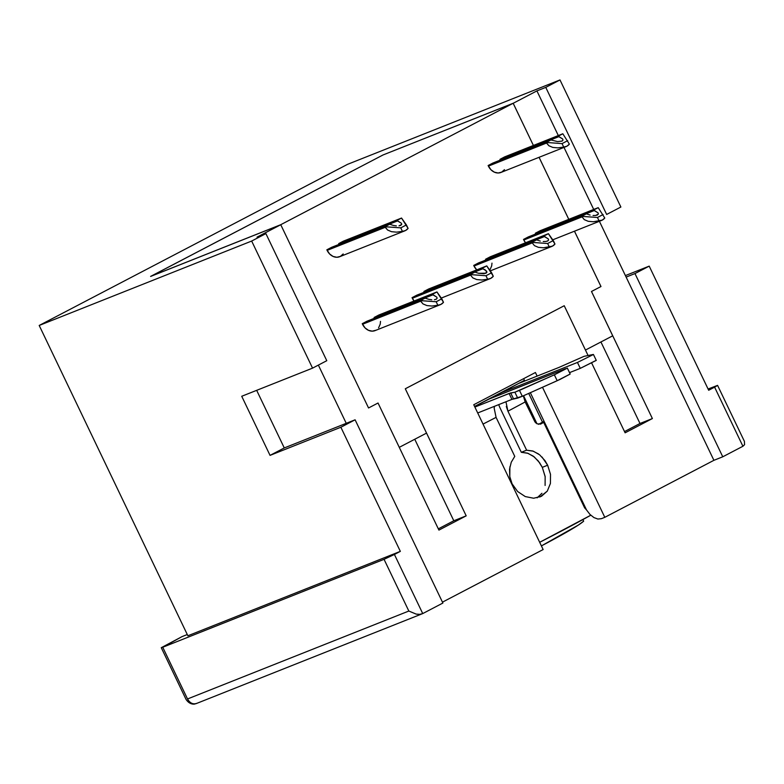 <?xml version="1.0" encoding="UTF-8"?>
<svg xmlns="http://www.w3.org/2000/svg" width="784" height="784" viewBox="0 0 784 784"><rect width="100%" height="100%" fill="white"/><g stroke="black" fill="none" stroke-linecap="round" stroke-linejoin="round"><path stroke-width="1.18" d="M584.07 356.328L593.272 354.466L584.07 356.328L558.904 367.441L518.489 383.503L558.904 367.441L584.07 356.328M542.028 457.023L547.653 465.226L542.293 467.352L538.324 461.031L533.218 456.121L527.397 453.113L521.311 452.299L526.623 450.192L532.728 450.996L538.569 453.995M545.105 485.453L545.145 476.496L542.293 467.352L547.653 465.226L550.505 474.359L550.427 483.434L547.291 491.117L539.892 497.017M537.128 497.85L541.93 493.293M540.382 424.183L540.725 424.026A173.891 8.497 154.4 0 0 544.38 421.998A173.891 8.497 154.4 0 1 540.725 424.026L537.138 423.84L535.345 422.4L525.153 401.957A173.891 8.497 154.4 0 1 507.934 411.179L526.623 450.192L533.316 451.192L539.637 454.818L544.988 460.639L547.653 465.226L550.505 474.359L550.427 483.434L547.291 491.117L541.43 496.311L533.669 498.232L525.27 496.576L517.646 491.539L512.079 483.816L509.786 476.633L509.531 469.195L511.256 462.227L514.765 456.386L496.076 417.372A173.891 8.497 154.4 0 1 483.032 424.085A173.891 8.497 154.4 0 0 496.076 417.372L496.037 417.304M506.307 406.435L507.934 411.179L526.623 450.192L521.311 452.299L499.78 407.376L521.311 452.299L527.985 453.309L534.286 456.945L539.627 462.776L542.293 467.352L545.203 476.868M544.037 421.273A164.052 8.016 154.4 0 1 538.579 424.35A164.052 8.016 -25.6 0 0 544.037 421.273M542.489 422.155L528.72 393.421L542.489 422.155M543.841 422.733L584.619 507.846L586.52 509.953L584.619 507.846L543.841 422.733A178.821 8.732 -25.6 0 0 544.547 422.341A178.821 8.732 154.4 0 1 543.841 422.733L544.557 422.36L530.347 392.696L544.557 422.36L543.841 422.733M513.157 103.263L533.404 145.461L513.197 103.282L536.913 90.895L513.197 103.282L383.043 154.958L513.157 103.263L280.721 224.714L513.157 103.263M539.059 157.31L568.782 219.353L539.059 157.31M574.456 231.202L600.965 286.523L591.479 291.481L612.716 335.817L585.462 350.056L612.716 335.817L591.499 291.481L652.386 418.558L639.989 423.487L600.936 341.971L639.989 423.487L624.515 431.572L639.989 423.487L652.386 418.558L591.479 291.481L600.965 286.523L574.456 231.202L600.985 286.523L591.499 291.481L600.985 286.523L574.476 231.192M564.206 305.74L405.299 388.766L426.535 433.101L399.272 447.341L426.535 433.101L405.299 388.766L564.206 305.74M422.733 613.578L442.891 603.043L355.103 419.803L340.864 427.241L270.049 455.377L241.727 396.273L312.551 368.137L241.727 396.273L270.049 455.377L340.864 427.241L400.34 551.368L187.876 635.775L39.2 325.458L251.664 241.051L312.551 368.137L326.781 360.699L265.894 233.612L251.664 241.051L312.551 368.137L326.781 360.699L265.894 233.612L257.034 237.131L280.76 224.734L150.626 276.438L280.76 224.734L368.549 407.974L378.035 403.015L438.922 530.102L378.035 403.015L368.549 407.974L378.035 403.015L368.549 407.974L280.76 224.734L257.034 237.131L265.894 233.612L251.664 241.051L39.2 325.458L347.537 164.346L559.992 79.939L545.762 87.377L536.913 90.895L545.762 87.377L606.649 214.453L620.879 207.025L559.992 79.939L545.762 87.377L606.649 214.453L620.879 207.025L559.992 79.939L347.537 164.346L39.2 325.458L187.876 635.775L400.34 551.368L394.411 554.464L422.733 613.578L442.891 603.043L355.103 419.803L340.864 427.241L400.34 551.368L384.052 559.325L162.739 647.251L182.035 636.618L187.278 634.53L182.035 636.618L161.269 647.692L162.739 647.251L187.523 698.965L408.836 611.04L384.052 559.325L162.739 647.251L187.523 698.965A8.203 6.674 68.3 0 0 196.48 703.493L422.733 613.578L394.411 554.464L384.052 559.325L408.836 611.04L416.206 614.117L419.852 614.333L422.733 613.578L419.852 614.333L416.206 614.117L408.836 611.04L187.523 698.965C190.022 703.277 193.178 704.708 196.99 703.258L194.883 703.944C195.422 703.944 190.14 705.571 186.053 699.416L161.269 647.692M561.756 141.238L562.99 140.15L562.687 138.984L558.972 136.602L500.27 159.916L499.986 159.328L500.27 159.916L558.972 136.602L558.081 136.249L499.986 159.328L504.729 156.849L499.986 159.328L558.081 136.249L562.824 133.77L569.37 144.138A11.486 9.349 -111.7 0 1 566.126 146.559A11.486 9.349 -111.7 0 1 563.725 147.088L566.842 146.226L569.37 144.138L562.824 133.77L504.729 156.849L562.824 133.77L558.081 136.249L562.687 138.984L562.99 140.15L562.138 141.061L557.659 141.61L550.966 139.964L492.871 163.043L488.128 165.522L490.941 169.746L494.351 172.157L498.114 172.999L501.672 172.127L504.475 169.677M523.81 240.002L525.564 242.766A11.486 9.349 68.3 0 1 523.81 240.002L523.526 239.414L523.81 240.002L581.904 216.923L523.81 240.002M540.137 230.731L535.384 233.211L535.668 233.808L535.384 233.211L540.137 230.731L598.221 207.652L540.137 230.731M528.269 236.935L523.526 239.414L581.62 216.335L584.276 219.638L581.62 216.335L523.526 239.414L528.269 236.935L586.363 213.856L528.269 236.935M339.06 244.353A4.92 4.008 68.3 0 0 338.992 244.196L397.694 220.872L396.792 220.52L401.545 218.05L343.451 241.129L338.708 243.599L338.992 244.196L397.694 220.872L401.408 223.254L401.712 224.43L400.536 225.478M338.992 244.196L338.708 243.599L396.792 220.52L338.708 243.599L343.451 241.129L401.545 218.05L408.092 228.409A11.486 9.349 -111.7 0 1 404.848 230.829A11.486 9.349 -111.7 0 1 402.437 231.358L405.563 230.506L408.092 228.409L406.416 224.92L400.771 227.87L402.437 231.358L396.626 232.152L391.52 231.692L387.6 230.026L384.934 226.723L389.677 224.244L331.593 247.323L326.85 249.802L329.662 254.016L333.063 256.437L336.836 257.27L340.383 256.397L343.186 253.947M374.458 318.235A4.92 4.008 68.3 0 0 374.389 318.079L433.091 294.755L432.2 294.412L436.943 291.932L378.848 315.011L374.105 317.491L374.389 318.079L433.091 294.755L436.806 297.146L437.109 298.312L435.933 299.37M374.389 318.079L374.105 317.491L432.2 294.412L374.105 317.491L378.848 315.011L436.943 291.932L443.489 302.301A11.486 9.349 -111.7 0 1 440.245 304.721A11.486 9.349 -111.7 0 1 437.844 305.25L440.961 304.388L443.489 302.301L441.813 298.802L436.169 301.752L437.844 305.25L432.023 306.034L426.917 305.574L422.997 303.918L420.342 300.605L425.085 298.126L366.99 321.205L362.247 323.684L365.06 327.908L368.47 330.319L372.233 331.152L375.791 330.28M378.584 327.839L380.211 324.184L380.505 321.391M416.794 295.176L412.051 297.655L414.089 301.007A11.486 9.349 68.3 0 1 412.335 298.253L470.429 275.174L412.335 298.253L412.051 297.655L470.145 274.576L412.051 297.655L416.794 295.176L474.888 272.097L416.794 295.176M441.294 298.067L490.049 278.692A11.486 9.349 -111.7 0 0 493.293 276.272L491.627 272.783L485.972 275.733L487.648 279.222L490.764 278.359L493.293 276.272L486.746 265.903L428.662 288.982L423.919 291.462L482.003 268.383L486.746 265.903L428.662 288.982L423.919 291.462L424.193 292.05L482.905 268.736L486.609 271.117L486.913 272.283L485.747 273.342M474.006 266.031L476.75 269.872A11.486 9.349 68.3 0 1 474.006 266.031L473.722 265.433L474.006 266.031L532.091 242.952L474.006 266.031M490.059 269.588L491.676 265.933L491.98 263.14M490.323 256.76L485.58 259.239L485.864 259.827L485.58 259.239L490.323 256.76L548.418 233.681L490.323 256.76M478.465 262.954L473.722 265.433L531.817 242.354L534.472 245.666L531.817 242.354L473.722 265.433L478.465 262.954L536.56 239.875L478.465 262.954M474.575 406.445L524.447 380.387L523.624 378.672L524.741 381.014L524.447 380.387L474.575 406.445M625.113 432.807L591.685 363.061L625.113 432.807L652.386 418.558L625.113 432.807M588.01 355.377L564.225 305.731L405.299 388.766L466.196 515.843L453.809 520.772L414.756 439.256L453.809 520.772L438.325 528.857L453.809 520.772L466.196 515.843L405.308 388.766L564.225 305.731L588.01 355.377M539.078 157.31L568.802 219.344L539.078 157.31M744.584 444.655L742.918 446.263L744.584 444.655L744.408 441.372L717.576 385.375L708.079 389.011L717.497 385.483L714.606 387.159L742.918 446.263L722.76 456.798L742.918 446.263L714.606 387.159L708.677 390.256L649.201 266.129L634.971 273.567L722.76 456.798L713.91 460.316L626.122 277.085L634.971 273.567L722.76 456.798L713.91 460.316L604.807 517.322L601.377 518.685L597.869 519.037L593.909 517.567L589.96 514.422L586.52 509.953L544.557 422.36L586.52 509.953L589.96 514.422L593.978 517.607M717.576 385.375L708.677 390.256L649.201 266.129L625.397 275.586L649.201 266.129L634.971 273.567L626.122 277.085L713.91 460.316L604.807 517.322L542.499 387.276L604.807 517.322L601.377 518.685L597.869 519.037M593.713 209.446L563.99 147.412L593.713 209.446M558.316 135.563L536.913 90.895L558.316 135.563M355.103 419.803L346.244 423.321L318.353 365.099L346.244 423.321L355.103 419.803M543.145 549.545L442.47 602.151L543.145 549.545L473.761 404.73L543.145 549.545M438.922 530.102L466.196 515.843L438.922 530.102M599.388 221.294L626.122 277.085L599.388 221.294M537.138 376.095L535.423 372.508L473.761 404.73L535.423 372.508L537.138 376.095M256.672 390.334L284.278 447.938L346.244 423.321L284.278 447.938L270.049 455.377L284.278 447.938L256.672 390.334M525.27 496.576L517.646 491.539L512.079 483.816L509.786 476.633L509.894 466.774M539.666 542.303A173.891 8.497 -25.6 0 0 590.783 515.225L539.666 542.303M583.659 521.174L582.894 519.576L583.659 521.174L578.337 525.084L541.401 545.909A129.605 6.331 -25.6 0 0 583.659 521.174M536.981 423.752L523.555 395.724L536.981 423.752M150.626 276.438L383.043 154.958L150.606 276.409L280.721 224.714L150.626 276.438M511.256 462.227L514.765 456.386L496.076 417.372L494.155 408.131M494.145 408.248L494.518 406.298M474.604 406.494L489.353 398.938A177.174 8.653 -25.6 0 1 474.604 406.514A177.174 8.653 -25.6 0 0 489.353 398.938L565.587 368.647L488.873 399.164M509.1 393.47L511.923 399.379L477.711 412.972L511.923 399.379L509.1 393.47L514.872 392.196L517.705 398.105L511.923 399.379L513.52 398.831L510.688 392.921L513.52 398.831L522.301 396.283L517.705 398.105L514.872 392.196L510.688 392.921L474.879 407.063L509.1 393.47M537.138 423.84L535.668 422.743M534.972 421.959L525.123 401.908M593.439 354.486L577.445 362.453L501.211 392.745L498.634 395.244L501.211 392.745L577.445 362.453L580.278 368.362L569.517 372.635L580.278 368.362L596.271 360.395L593.439 354.486L577.445 362.453L580.278 368.362L596.105 360.385M499.78 407.376L498.693 404.642L499.78 407.376M570.174 374.056L560.011 379.427L522.301 396.283L519.469 390.373L554.347 374.811L557.179 380.72L570.184 374.027L567.351 368.117L554.347 374.811L557.179 380.72L522.301 396.283L519.469 390.373L514.872 392.196L554.347 374.811L567.351 368.117M501.211 392.745A177.174 8.653 -25.6 0 0 518.322 383.592A177.174 8.653 -25.6 0 1 501.211 392.745L500.78 392.941M523.31 395.832L525.153 401.957A173.891 8.497 154.4 0 1 507.934 411.179L506.003 401.996M588.206 221.304L584.276 219.638L588.206 221.304L593.312 221.764L588.206 221.304M599.123 220.97L593.312 221.764L602.239 220.118L604.768 218.021A11.486 9.349 -111.7 0 1 601.524 220.441A11.486 9.349 -111.7 0 1 599.123 220.97L597.447 217.482L599.123 220.97M597.545 214.943L595.664 215.463L598.388 214.042L598.084 212.866L593.478 210.132L598.221 207.652L604.768 218.021L598.221 207.652L593.478 210.132L535.384 233.211L593.478 210.132L594.38 210.484L535.668 233.808L594.38 210.484L598.084 212.866L598.388 214.042L597.163 215.12M590.107 215.051L586.363 213.856L581.62 216.335L597.447 217.482L603.102 214.532L597.447 217.482L581.62 216.335L586.363 213.856L590.107 215.051M595.664 215.463L593.057 215.502L595.664 215.463M562.138 141.061L557.659 141.61L550.966 139.964L546.223 142.443L488.128 165.522L492.871 163.043L550.966 139.964L546.223 142.443L562.05 143.599L567.694 140.65L562.05 143.599L563.725 147.088L557.904 147.882L552.798 147.421L548.878 145.755L546.507 143.041L488.412 166.12L488.128 165.522L546.223 142.443L546.507 143.041L488.412 166.12A11.486 9.349 68.3 0 0 500.956 172.451L566.126 146.559M400.859 225.331L398.987 225.851L401.712 224.43L401.408 223.254L396.792 220.52L401.545 218.05L406.416 224.92L400.771 227.87L384.934 226.723L389.677 224.244L331.593 247.323L326.85 249.802L384.934 226.723L326.85 249.802L327.134 250.39L385.218 227.311L327.134 250.39A11.486 9.349 68.3 0 0 339.668 256.721L404.848 230.829M389.677 224.244L393.421 225.449L389.677 224.244M396.371 225.89L393.421 225.449L396.371 225.89M436.257 299.223L434.385 299.733L436.257 299.223L437.109 298.312L436.806 297.146L432.2 294.412L436.943 291.932L441.813 298.802L436.169 301.752L420.342 300.605L425.085 298.126L366.99 321.205L362.247 323.684L420.342 300.605L362.247 323.684L362.531 324.272L420.626 301.193L362.531 324.272A11.486 9.349 68.3 0 0 375.075 330.613L440.245 304.721M425.085 298.126L428.819 299.331L425.085 298.126M431.778 299.772L428.819 299.331L431.778 299.772M420.626 301.193L420.342 300.605L436.169 301.752L437.844 305.25L432.023 306.034L426.917 305.574L422.997 303.918L420.626 301.193M385.218 227.311L384.934 226.723L400.771 227.87L402.437 231.358L396.626 232.152L391.52 231.692L387.6 230.026L385.218 227.311M562.05 143.599L546.223 142.443L548.878 145.755L552.798 147.421L557.904 147.882L563.725 147.088L562.05 143.599M472.801 277.889L470.145 274.576L474.888 272.097L478.632 273.302L474.888 272.097L470.145 274.576L485.972 275.733L470.145 274.576L472.801 277.889L476.731 279.555L472.801 277.889M481.837 280.015L476.731 279.555L481.837 280.015L487.648 279.222L481.837 280.015M490.049 278.692A11.486 9.349 -111.7 0 1 487.648 279.222L485.972 275.733L491.627 272.783L486.746 265.903L482.003 268.383L423.919 291.462L424.193 292.05L482.905 268.736L482.003 268.383L485.208 269.872L486.913 272.283L484.198 273.704L478.632 273.302L486.07 273.195M538.392 247.332L534.472 245.666L538.392 247.332L543.498 247.793L538.392 247.332M549.319 246.999L543.498 247.793L552.436 246.137L554.964 244.049A11.486 9.349 -111.7 0 1 551.72 246.47A11.486 9.349 -111.7 0 1 549.319 246.999L547.644 243.51L549.319 246.999M547.732 240.972L545.86 241.482L547.732 240.972L548.584 240.061L548.281 238.895L543.675 236.16L548.418 233.681L553.288 240.561L547.644 243.51L553.288 240.561L554.964 244.049L548.418 233.681L543.675 236.16L485.58 259.239L543.675 236.16L544.566 236.503L485.864 259.827L544.566 236.503L548.281 238.895L548.584 240.061L547.35 241.149M540.294 241.08L536.56 239.875L531.817 242.354L547.644 243.51L531.817 242.354L536.56 239.875L540.294 241.08M545.86 241.482L543.253 241.521L545.86 241.482M500.839 392.902L516.538 384.523M552.769 239.816L601.524 220.441M490.274 270.882L551.72 246.47"/></g></svg>

